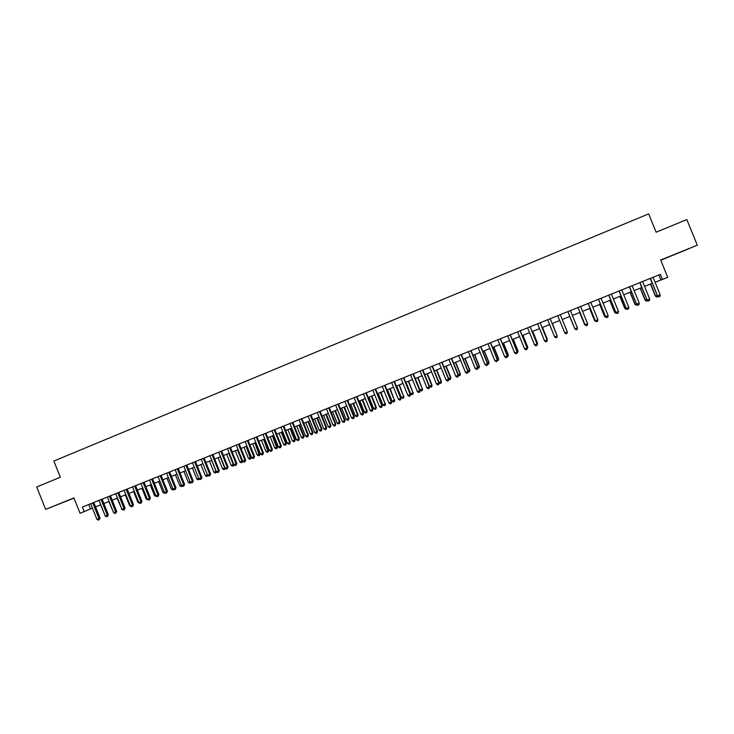 <?xml version="1.0" encoding="UTF-8"?>
<svg xmlns="http://www.w3.org/2000/svg" width="734" height="734" viewBox="0 0 734 734"><rect width="100%" height="100%" fill="white"/><g stroke="black" fill="none" stroke-linecap="round" stroke-linejoin="round"><path stroke-width="1.1" d="M67.867 500.542L57.5 504.662L67.867 500.542M680.088 252.34L688.841 248.743L680.088 252.34M660.765 260.24L697.3 245.174L686.831 219.567L656.123 232.201L648.645 213.878L53.848 461.044L60.335 477.247L36.7 486.972L45.655 509.378L73.987 498.12M655.058 282.223L662.426 279.452L660.343 274.369L82.401 507.075L84.208 511.589L92.429 508.121M84.208 511.589L80.052 513.268L73.914 497.927L45.655 509.378M662.426 279.452L667.738 277.324L660.673 260.019L697.3 245.174M95.548 506.873L100.742 504.79M103.852 503.533L109.091 501.432M112.192 500.193L117.468 498.074M120.559 496.826L125.872 494.698M128.955 493.459L134.313 491.303M137.386 490.073L142.781 487.908M145.846 486.679L151.287 484.495M154.342 483.266L159.819 481.064M162.865 479.843L168.389 477.623M171.426 476.403L176.986 474.173M180.013 472.962L185.619 470.705M188.638 469.494L194.281 467.228M197.29 466.026L202.979 463.732M205.979 462.53L211.713 460.227M214.695 459.034L220.475 456.713M223.448 455.52L229.274 453.181M232.238 451.988L238.1 449.639M241.055 448.446L246.963 446.079M249.909 444.896L255.863 442.501M258.79 441.327L264.791 438.923M267.717 437.748L273.754 435.317M276.672 434.152L282.755 431.702M285.654 430.537L291.793 428.078M294.683 426.922L300.857 424.435M303.738 423.279L309.968 420.784M312.831 419.628L319.106 417.114M321.96 415.967L328.281 413.425M331.126 412.288L337.493 409.728M340.328 408.59L346.742 406.012M349.558 404.884L356.027 402.287M358.834 401.159L365.339 398.544M368.138 397.424L374.698 394.791M377.487 393.672L384.093 391.02M386.864 389.901L393.525 387.231M396.287 386.121L402.984 383.432M405.737 382.331L412.49 379.616M415.233 378.515L422.032 375.78M424.757 374.689L431.62 371.936M434.326 370.853L441.235 368.073M443.932 366.991L450.887 364.202M453.575 363.119L460.585 360.302M463.255 359.229L470.32 356.394M472.98 355.329L480.091 352.476M482.733 351.412L489.899 348.531M492.532 347.476L499.753 344.576M502.368 343.53L509.644 340.604M512.249 339.558L519.58 336.622M522.168 335.576L529.544 332.612M532.122 331.584L539.563 328.593M542.123 327.566L549.61 324.556M552.161 323.538L559.703 320.51M562.253 319.483L567.098 331.401L562.253 319.483L569.823 316.446M572.382 315.418L579.979 312.372M582.567 311.326L590.164 308.28M592.797 307.225L600.403 304.17M603.064 303.096L610.679 300.041M613.376 298.958L621.001 295.894M623.735 294.802L631.359 291.737M634.13 290.627L641.764 287.563M644.571 286.434L652.205 283.37M658.866 274.966L660.866 279.893M88.759 504.515L90.511 508.891M650.205 278.452L657.563 295.857L650.425 278.369M660.196 294.811L659.866 296.444L658.811 296.857L657.563 295.857L660.196 294.811L653.049 277.305M658.811 296.857L657.315 295.885M650.462 284.067L655.379 296.132L657.159 295.49M650.673 283.985L655.618 296.105L656.847 297.087L655.379 296.132M657.939 296.325L656.847 297.087M639.764 282.663L647.076 300.032L639.956 282.581M649.7 298.995L649.379 300.619L648.333 301.032L647.076 300.032L649.7 298.995L642.571 281.526M648.333 301.032L646.856 300.059M629.359 286.847L636.635 304.197L629.533 286.774M639.241 303.16L638.938 304.775L637.892 305.197L636.635 304.197L639.241 303.16L632.139 285.728M637.892 305.197L636.442 304.206M619.01 291.013L626.24 308.344L619.147 290.958M628.836 307.307L628.533 308.922L627.497 309.335L626.24 308.344L628.836 307.307L621.744 289.912M627.497 309.335L626.065 308.344M608.697 295.169L615.881 312.473L608.807 295.123M618.468 311.436L618.175 313.051L617.138 313.455L615.881 312.473L618.468 311.436L611.394 294.086M617.138 313.455L615.743 312.464M640.222 288.178L645.131 300.224L646.7 299.665M640.406 288.104L645.342 300.197L646.571 301.179L645.131 300.224M647.627 300.61L646.571 301.179M630.02 292.27L634.919 304.289L636.286 303.812M630.185 292.205L635.112 304.28L636.341 305.252L634.919 304.289M637.341 304.858L636.341 305.252M619.863 296.353L624.753 308.344L625.909 307.95M620.01 296.297L624.918 308.344L626.148 309.317L624.753 308.344M626.964 308.996L626.148 309.317M609.752 300.417L614.633 312.381L615.578 312.069M609.862 300.371L614.762 312.39L616 313.363L614.633 312.381M616.624 313.115L616 313.363M598.421 299.307L605.568 316.583L598.513 299.27M608.137 315.556L607.862 317.152L606.834 317.565L605.568 316.583L608.137 315.556L601.082 298.233M606.834 317.565L605.449 316.565M599.678 304.454L604.541 316.4L605.293 316.171M599.77 304.427L604.651 316.427L605.899 317.391L604.541 316.4M588.191 303.426L595.292 320.675L588.255 303.399M597.861 319.657L597.586 321.244L596.568 321.657L595.292 320.675L597.861 319.657L590.815 302.362M596.568 321.657L595.201 320.648M589.641 308.491L594.494 320.409L595.045 320.253M589.705 308.464L594.586 320.437L595.824 321.4L594.494 320.409M578.007 307.528L585.062 324.758L578.043 307.509M587.622 323.74L587.356 325.318L586.338 325.731L585.062 324.758L587.622 323.74L580.594 306.482M586.338 325.731L584.998 324.712M579.649 312.5L584.842 324.327M579.686 312.482L584.558 324.437L585.805 325.391L584.493 324.4M567.859 311.611L574.878 328.814L567.877 311.601M577.419 327.804L577.172 329.382L576.153 329.786L574.878 328.814L577.419 327.804L570.41 310.583M569.694 316.501L574.676 328.373M569.712 316.492L574.759 328.566M564.73 332.86L566.006 333.823L567.024 333.419L567.244 331.796L560.271 314.666L567.263 331.851L564.73 332.86L557.748 315.684M554.629 336.888L555.904 337.851L556.913 337.447L557.152 335.814L550.197 318.721L557.152 335.888L554.629 336.888L547.656 319.749M556.996 335.429L552.372 323.455M557.124 335.741L552.344 323.465M540.114 322.786L547.078 339.897L544.564 340.897L537.609 323.795M540.169 322.758L547.105 339.824L546.848 341.457L545.848 341.861L544.564 340.897M547.105 339.824L546.848 341.457M546.949 339.438L542.527 327.41M547.325 339.218L547.078 340.824L547.298 339.291L542.472 327.428M530.095 326.813L537.04 343.897L534.535 344.897L527.599 327.823M530.177 326.786L537.095 343.815L536.829 345.448L535.829 345.852L534.535 344.897M537.095 343.815L536.829 345.448M536.939 343.42L537.508 343.136L532.719 331.346M537.508 343.136L537.242 344.741L537.453 343.218L532.645 331.373M520.122 330.832L527.049 347.879L524.553 348.879L517.635 331.832M520.222 330.795L527.122 347.788L526.838 349.43L525.847 349.824L524.553 348.879M527.122 347.788L526.838 349.43M510.185 334.832L517.094 351.852L514.617 352.843L507.708 335.833M510.304 334.787L517.195 351.742L516.901 353.384L515.91 353.779L514.617 352.843M517.195 351.742L516.901 353.384M500.285 338.814L507.185 355.797L504.708 356.788L497.817 339.814M500.432 338.759L507.304 355.687L506.992 357.33L506.01 357.724L504.708 356.788M507.304 355.687L506.992 357.33M490.431 342.787L497.313 359.733L494.844 360.715L487.972 343.778M490.606 342.714L497.459 359.614L497.129 361.266L496.147 361.651L494.844 360.715M497.459 359.614L497.129 361.266M480.614 346.742L487.477 363.66L485.027 364.633L478.164 347.723M480.807 346.659L487.651 363.523L487.303 365.174L486.33 365.569L485.027 364.633M487.651 363.523L487.303 365.174M470.833 350.678L477.687 367.56L475.237 368.532L468.393 351.659M471.054 350.586L477.88 367.413L477.522 369.074L476.549 369.459L475.237 368.532M477.88 367.413L477.522 369.074M461.099 354.595L467.925 371.45L465.494 372.422L458.667 355.577M461.337 354.504L468.145 371.294L467.778 372.955L466.806 373.34L465.494 372.422M468.145 371.294L467.778 372.955M451.392 358.504L458.209 375.322L455.786 376.285L448.979 359.476M451.658 358.394L458.456 375.157L458.071 376.817L457.099 377.212L455.786 376.285M458.456 375.157L458.071 376.817M441.73 362.394L448.538 379.175L446.125 380.139L439.327 363.367M442.024 362.275L448.795 379.01L448.401 380.671L447.437 381.056L446.125 380.139M448.795 379.01L448.401 380.671M432.115 366.266L438.895 383.02L436.491 383.983L429.711 367.239M432.418 366.147L439.18 382.845L438.767 384.506L437.813 384.891L436.491 383.983M439.033 382.46L441.428 381.441L441.143 383.001L440.088 383.451L439.171 382.818L438.767 384.506M422.527 370.129L429.298 386.846L426.904 387.8L420.132 371.092M422.857 369.991L429.601 386.662L429.179 388.332L428.225 388.708L426.904 387.8M429.601 386.662L429.179 388.332M412.976 373.973L419.729 390.662L417.352 391.607L410.6 374.927M413.334 373.826L420.068 390.46L419.628 392.139L418.674 392.516L417.352 391.607M420.068 390.46L419.628 392.139M403.471 377.799L410.205 394.461L407.829 395.406L401.094 378.753M403.847 377.652L410.563 394.25L410.104 395.929L409.159 396.305L407.829 395.406M410.563 394.25L410.104 395.929M393.993 381.616L400.718 398.241L398.351 399.186L391.635 382.57M394.397 381.46L401.094 398.021L400.626 399.7L399.681 400.076L398.351 399.186M401.094 398.021L400.626 399.7M384.561 385.414L391.268 402.003L388.919 402.948L382.212 386.359M384.983 385.249L391.672 401.782L391.185 403.461L390.24 403.838L388.919 402.948M391.672 401.782L391.185 403.461M375.166 389.194L381.854 405.755L379.515 406.691L372.817 390.139M375.606 389.02L382.276 405.526L381.781 407.205L380.845 407.581L379.515 406.691M382.276 405.526L381.781 407.205M365.807 392.965L372.487 409.499L370.147 410.425L363.468 393.91M366.266 392.782L372.918 409.26L372.413 410.939L371.477 411.315L370.147 410.425M372.918 409.26L372.413 410.939M356.476 396.718L363.147 413.214L360.816 414.15L354.155 397.663M356.963 396.525L363.605 412.967L363.082 414.655L362.146 415.031L360.816 414.15M363.605 412.967L363.082 414.655M347.191 400.461L353.843 416.93L351.522 417.848L344.87 401.397M347.696 400.259L354.32 416.673L353.788 418.362L352.861 418.729L351.522 417.848M354.32 416.673L353.788 418.362M337.934 404.186L344.576 420.619L342.264 421.545L335.631 405.113M338.466 403.975L345.072 420.353L344.53 422.05L343.604 422.417L342.264 421.545M345.072 420.353L344.53 422.05M328.722 407.902L335.346 424.298L333.043 425.215L326.428 408.82M329.263 407.682L335.869 424.032L335.3 425.72L334.383 426.087L333.043 425.215M335.869 424.032L335.3 425.72M319.538 411.591L326.144 427.968L323.85 428.876L317.253 412.517M320.107 411.37L326.694 427.683L326.116 429.381L325.199 429.748L323.85 428.876M326.694 427.683L326.116 429.381M310.399 415.279L316.987 431.62L314.702 432.528L308.115 416.196M310.987 415.04L317.556 431.326L316.969 433.023L316.051 433.39L314.702 432.528M317.556 431.326L316.969 433.023M301.289 418.94L307.867 435.253L305.592 436.161L299.013 419.857M301.894 418.701L308.445 434.959L307.849 436.657L306.94 437.024L305.592 436.161M308.445 434.959L307.849 436.657M292.215 422.601L298.775 438.877L296.508 439.776L289.948 423.509M292.838 422.344L299.38 438.574L298.775 438.877L298.766 440.272L297.866 440.639L296.508 439.776M299.38 438.574L298.766 440.272M283.177 426.234L289.719 442.483L287.462 443.382L280.92 427.142M283.819 425.977L290.343 442.171L289.719 442.483L289.719 443.877L288.82 444.235L287.462 443.382M290.343 442.171L289.719 443.877M274.167 429.867L280.7 446.079L278.452 446.978L271.919 430.766M274.837 429.592L281.351 445.758L280.7 446.079L280.709 447.465L279.81 447.823L278.452 446.978M281.351 445.758L280.709 447.465M265.203 433.473L271.718 449.658L269.479 450.557L262.965 434.372M265.882 433.198L272.378 449.336L271.718 449.658L271.736 451.043L270.837 451.401L269.479 450.557M272.378 449.336L271.736 451.043M256.267 437.069L262.772 453.227L260.533 454.117L254.037 437.969M256.964 436.794L263.451 452.896L262.772 453.227L262.79 454.603L261.9 454.961L260.533 454.117M263.451 452.896L262.79 454.603M247.358 440.657L253.854 456.787L251.624 457.667L245.138 441.547M248.083 440.363L254.551 456.438L253.854 456.787L253.881 458.154L252.991 458.511L251.624 457.667M254.551 456.438L253.881 458.154M238.495 444.226L244.972 460.328L242.752 461.209L236.284 445.116M239.238 443.932L245.688 459.97L244.972 460.328L245.009 461.686L244.119 462.044L242.752 461.209M245.688 459.97L245.009 461.686M229.659 447.786L236.119 463.851L233.917 464.732L227.457 448.676M230.421 447.474L236.862 463.493L236.119 463.851L236.164 465.209L235.284 465.558L233.917 464.732M236.862 463.493L236.164 465.209M220.861 451.327L227.311 467.365L225.109 468.237L218.668 452.208M221.64 451.015L228.063 466.998L227.311 467.365L227.357 468.714L226.485 469.072L225.109 468.237M228.063 466.998L227.357 468.714M212.089 454.86L218.53 470.861L216.337 471.742L209.906 455.741M212.888 454.539L219.301 470.494L218.53 470.861L218.585 472.21L217.714 472.558L216.337 471.742M219.301 470.494L218.585 472.21M203.355 458.374L209.777 474.357L207.594 475.219L201.18 459.255M204.171 458.044L210.575 473.971L209.777 474.357L209.841 475.696L208.97 476.045L207.594 475.219M210.575 473.971L209.841 475.696M194.657 461.879L201.061 477.825L198.886 478.696L192.482 462.75M195.492 461.539L201.878 477.439L201.061 477.825L201.134 479.164L200.272 479.513L198.886 478.696M201.878 477.439L201.134 479.164M185.986 465.365L192.381 481.284L190.216 482.146L183.83 466.237M186.84 465.026L193.216 480.898L192.381 481.284L192.464 482.623L191.592 482.963L190.216 482.146M193.216 480.898L192.464 482.623M526.966 347.402L527.728 347.035L522.947 335.264M527.728 347.035L527.452 348.641L527.654 347.127L522.856 335.3M527.452 348.641L526.957 348.833M517.039 351.357L517.993 350.916L513.222 339.172M517.993 350.916L517.699 352.531L517.892 351.017L513.103 339.218M517.699 352.531L517.03 352.797M507.148 355.302L508.286 354.788L503.524 343.062M508.286 354.788L507.983 356.403L508.167 354.898L503.386 343.117M507.983 356.403L507.139 356.733M497.303 359.229L498.625 358.642L493.872 346.943M498.625 358.642L498.303 360.256L498.478 358.761L493.707 347.008M498.303 360.256L497.294 360.605M487.495 363.137L489 362.477L484.256 350.797M489 362.477L488.661 364.092L488.835 362.605L484.073 350.87M488.661 364.092L487.514 364.339M477.724 367.037L479.412 366.303L474.687 354.641M479.412 366.303L479.063 367.918L479.219 366.44L474.476 354.733M479.063 367.918L477.77 368.064M467.989 370.918L469.861 370.11L465.145 358.476M469.861 370.11L469.494 371.734L469.65 370.257L464.906 358.568M469.494 371.734L468.063 371.771M458.3 374.78L460.346 373.9L455.64 362.293M460.346 373.9L459.97 375.533L460.117 374.056L455.383 362.394M459.97 375.533L458.401 375.469M448.648 378.625L450.869 377.68L446.171 366.092M450.869 377.68L450.483 379.313L450.612 377.845L445.896 366.202M450.483 379.313L449.538 379.689L448.777 379.157M441.428 381.441L436.748 369.881M441.024 383.075L441.152 381.616L436.446 370M429.454 386.286L432.023 385.194L427.353 373.652M432.023 385.194L431.61 386.827L431.73 385.378L427.032 373.78M431.61 386.827L430.674 387.203L429.5 386.387M415.316 378.478L420.004 390.048L422.344 389.112L417.995 377.404M422.665 388.928L422.233 390.561L422.344 389.112L417.655 377.542M422.233 390.561L421.298 390.938L420.004 390.048M405.985 382.231L410.655 393.773L412.994 392.846L408.673 381.148M413.334 392.644L412.884 394.286L412.994 392.846L408.315 381.295M412.884 394.286L411.957 394.663L410.655 393.773M396.69 385.956L401.351 397.489L403.672 396.562L399.397 384.873M404.039 396.351L403.581 397.993L403.672 396.562L399.012 385.029M403.581 397.993L402.654 398.369L401.351 397.489M387.433 389.681L392.084 401.186L394.397 400.259L390.149 388.589M394.782 400.048L394.314 401.691L394.397 400.259L389.745 388.754M394.314 401.691L393.387 402.058L392.084 401.186M378.203 393.378L382.845 404.865L385.148 403.948L380.928 392.286M385.552 403.718L385.075 405.37L385.148 403.948L380.506 392.461M385.075 405.37L384.148 405.737L382.845 404.865M369.018 397.076L373.652 408.535L375.946 407.618L376.368 407.388L371.753 395.975M376.368 407.388L375.872 409.04L375.946 407.618L371.312 396.149M375.872 409.04L374.955 409.398L373.652 408.535M359.862 400.746L364.486 412.187L367.22 411.04L362.614 399.645M367.22 411.04L366.706 412.692L366.771 411.269L362.146 399.828M366.706 412.692L365.798 413.049L364.486 412.187M350.742 404.406L355.357 415.829L357.632 414.921L358.1 414.673L353.504 403.296M358.1 414.673L357.577 416.325L357.632 414.921L353.017 403.498M357.577 416.325L356.669 416.692L355.357 415.829M341.659 408.058L346.264 419.453L348.531 418.545L349.017 418.288L344.429 406.939M349.017 418.288L348.485 419.949L348.531 418.545L343.925 407.141M348.485 419.949L347.577 420.307L346.264 419.453M332.612 411.691L337.2 423.059L339.466 422.16L339.97 421.903L335.392 410.572M339.97 421.903L339.42 423.555L339.466 422.16L334.869 410.783M339.42 423.555L338.521 423.922L337.2 423.059M323.593 415.306L328.181 426.665L330.428 425.766L330.951 425.491L326.391 414.187M330.951 425.491L330.401 427.151L330.428 425.766L325.85 414.407M330.401 427.151L329.493 427.518L328.181 426.665M314.611 418.912L319.189 430.243L321.428 429.353L321.978 429.078L317.418 417.784M321.978 429.078L321.409 430.739L321.428 429.353L316.859 418.013M321.409 430.739L320.51 431.097L319.189 430.243M305.665 422.509L310.234 433.822L312.464 432.922L313.033 432.638L308.482 421.371M313.033 432.638L312.445 434.308L312.464 432.922L307.904 421.61M312.445 434.308L311.555 434.666L310.234 433.822M296.756 426.087L301.307 437.372L303.537 436.491L304.115 436.198L299.582 424.949M304.115 436.198L303.527 437.859L303.537 436.491L298.977 425.188M303.527 437.859L302.637 438.216L301.307 437.372M287.875 429.647L292.416 440.923L295.242 439.739L290.719 428.509M295.242 439.739L294.637 441.4L294.637 440.033L290.095 428.757M294.637 441.4L293.747 441.758L292.416 440.923M279.03 433.198L283.563 444.455L286.398 443.263L281.884 432.06M286.398 443.263L285.774 444.932L285.774 443.565L281.241 432.317M285.774 444.932L284.893 445.281L283.563 444.455M270.222 436.739L274.745 447.969L276.947 447.089L277.58 446.777L273.076 435.592M277.58 446.777L276.957 448.446L272.415 435.858M276.957 448.446L276.076 448.795L274.745 447.969M261.442 440.262L265.956 451.474L268.149 450.603L268.8 450.272L264.313 439.115M268.8 450.272L268.167 451.951L263.634 439.382M268.167 451.951L267.286 452.3L265.956 451.474M252.689 443.776L257.194 454.961L259.377 454.089L260.056 453.759L255.57 442.62M260.056 453.759L259.405 455.438L254.872 442.896M259.405 455.438L258.533 455.786L257.194 454.961M243.982 447.272L248.468 458.438L250.652 457.576L251.349 457.236L246.872 446.116M251.349 457.236L250.679 458.915L246.156 446.4M250.679 458.915L249.808 459.264L248.468 458.438M235.293 450.759L239.779 461.906L241.954 461.044L237.467 449.887M242.624 460.869L242.275 462.236L241.119 462.723L239.779 461.906M241.991 462.383L241.954 461.044L242.569 460.741M226.65 454.236L231.127 465.356L233.284 464.494L228.806 453.364M233.889 464.659L233.623 465.686L232.467 466.173L231.127 465.356M233.329 465.833L233.733 464.283M218.035 457.695L222.494 468.797L224.65 467.943L220.182 456.832M225.219 468.301L223.842 469.613L222.494 468.797M224.705 469.265L224.934 467.806M209.447 461.145L213.906 472.228L216.053 471.375L211.594 460.282M216.585 471.889L215.255 473.035L213.906 472.228M216.108 472.696L216.163 471.311M200.896 464.576L205.346 475.641L207.428 474.806M207.988 475.458L206.694 476.449L205.346 475.641M207.483 474.944L207.548 476.1M192.372 467.998L196.813 479.045L198.721 478.274M199.428 479.008L198.162 479.843L196.813 479.045M198.969 478.742L199.015 479.504M177.353 468.842L183.729 484.734L181.573 485.596L175.197 469.714M178.224 468.494L184.583 484.339L183.729 484.734L183.821 486.064L182.959 486.403L181.573 485.596M184.583 484.339L183.821 486.064M183.885 471.402L188.308 482.431L190.051 481.733M190.895 482.55L189.666 483.229L188.308 482.431M190.473 482.302L190.51 482.889M168.747 472.311L175.114 488.165L172.967 489.027L166.6 473.173M169.637 471.953L175.986 487.761L175.114 488.165L175.206 489.495L174.353 489.835L172.967 489.027M175.986 487.761L175.206 489.495M175.426 474.797L179.848 485.807L181.408 485.183M182.39 486.073L181.197 486.605L179.848 485.807M160.177 475.76L166.535 491.587L164.388 492.441L158.039 476.623M161.085 475.393L167.416 491.174L166.535 491.587L166.627 492.909L165.774 493.248L164.388 492.441M167.416 491.174L166.627 492.909M166.994 478.183L171.407 489.174L172.802 488.615M173.82 489.523L172.765 489.963L171.407 489.174M151.635 479.201L157.975 495L155.847 495.854L149.507 480.054M152.562 478.825L158.883 494.578L157.975 495L158.085 496.312L157.232 496.652L155.847 495.854M158.883 494.578L158.085 496.312M158.599 481.559L163.003 492.523L164.223 492.037M165.26 492.945L164.361 493.312L163.003 492.523M143.13 482.623L149.461 498.395L147.332 499.248L141.011 483.477M144.075 482.247L150.378 497.973L149.461 498.395L149.571 499.707L148.718 500.037L147.332 499.248M150.378 497.973L149.571 499.707M150.231 484.917L154.626 495.863L155.681 495.441M156.718 496.358L154.626 495.863M134.652 486.036L140.974 501.781L138.854 502.625L132.542 486.89M135.616 485.651L141.91 501.35L140.974 501.781L141.093 503.084L140.24 503.423L138.854 502.625M141.91 501.35L141.093 503.084M141.901 488.257L146.286 499.184L147.167 498.836M148.204 499.744L146.286 499.184M126.211 489.44L132.515 505.148L130.404 505.992L124.11 490.284M127.193 489.046L133.469 504.708L132.515 505.148L132.643 506.451L131.799 506.781L130.404 505.992M133.469 504.708L132.643 506.451M133.597 491.596L137.974 502.506L138.689 502.212M139.726 503.12L137.974 502.506M117.798 492.826L124.083 508.515L121.982 509.35L115.706 493.67M118.789 492.422L125.064 508.066L124.083 508.515L124.22 509.8L123.376 510.139L121.982 509.35M125.064 508.066L124.22 509.8M125.321 494.918L129.689 505.809L130.239 505.588M131.276 506.488L129.689 505.809M109.421 496.202L115.688 511.855L113.596 512.69L107.329 497.037M110.43 495.789L116.678 511.405L115.688 511.855L115.834 513.139L114.99 513.479L113.596 512.69M116.678 511.405L115.834 513.139M117.082 498.23L121.826 508.937M122.862 509.846L121.431 509.093M101.072 499.56L107.329 515.195L105.246 516.02L98.989 500.395M102.099 499.148L108.338 514.727L107.329 515.195L107.476 516.47L106.641 516.8L105.246 516.02M108.338 514.727L107.476 516.47M108.861 501.524L113.44 512.286M92.75 502.909L98.998 518.516L96.916 519.342L90.677 503.744M93.796 502.487L100.017 518.048L98.998 518.516L99.145 519.791L98.319 520.122L96.916 519.342M100.017 518.048L99.145 519.791M100.677 504.809L105.081 515.617"/></g></svg>
